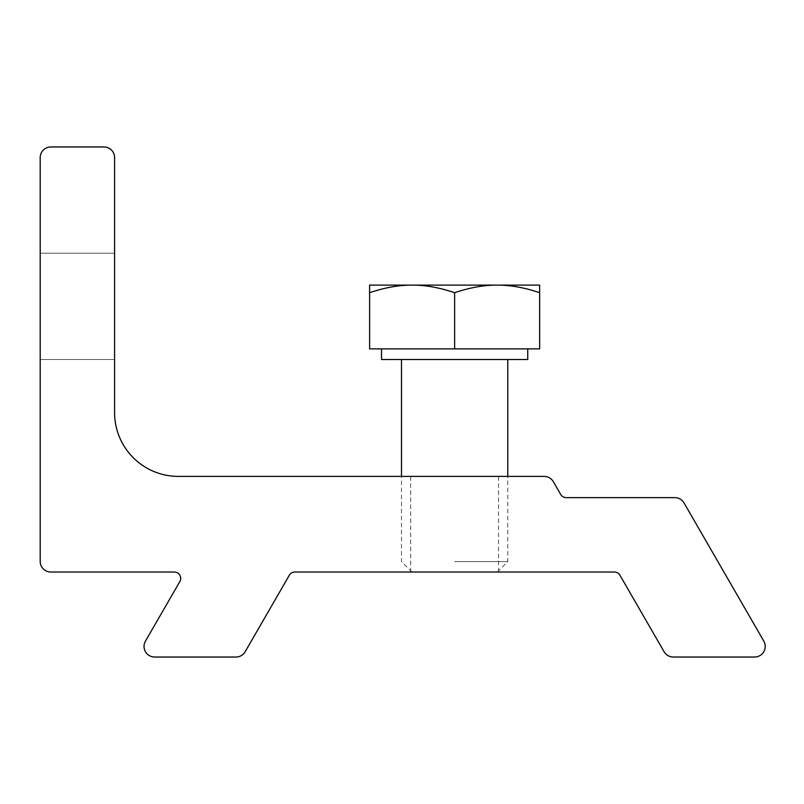 <?xml version="1.0" encoding="UTF-8"?>
<svg xmlns="http://www.w3.org/2000/svg" width="804" height="804" viewBox="0 0 804 804"><rect width="100%" height="100%" fill="white"/><g stroke="black" fill="none" stroke-linecap="round" stroke-linejoin="round"><path stroke-width="0.6" stroke-dasharray="4.02 3.01" d="M454.632 572.026L411.929 572.026L454.632 572.026M454.632 561.594L507.766 561.594L454.632 561.594M381.518 359.499L527.746 359.499M497.143 285.108C510.269 285.048 524.439 287.581 539.645 292.696L539.645 285.108L412.13 285.108C425.256 285.048 439.426 287.581 454.632 292.696C469.837 287.581 484.008 285.048 497.143 285.108M369.619 285.108L369.619 292.696C384.825 287.581 398.995 285.048 412.13 285.108L369.619 285.108M454.632 292.696L454.632 348.866L369.619 348.866L369.619 292.696M454.632 348.866L539.645 348.866L539.645 292.696M40.2 306.364L40.2 359.499L40.2 306.364M114.59 306.364L114.59 359.499L114.59 306.364M410.703 476.39L498.56 476.39L410.703 476.39L410.703 572.026L498.56 572.026L410.703 572.026M684.043 502.952A10.623 10.623 0 0 0 674.837 497.636L566.227 497.636A6.372 6.372 0 0 1 560.7 494.45L553.343 481.696A10.623 10.623 0 0 0 544.137 476.39L178.347 476.39A63.757 63.757 0 0 1 114.59 412.623L114.59 157.594A10.623 10.623 0 0 0 103.957 146.961L50.823 146.961A10.623 10.623 0 0 0 40.2 157.594L40.2 561.393A10.623 10.623 0 0 0 50.823 572.026L174.297 572.026A6.372 6.372 0 0 1 179.825 581.583L145.464 641.1A10.623 10.623 0 0 0 154.669 657.039L235.964 657.039A10.623 10.623 0 0 0 245.17 651.722L289.339 575.212A6.372 6.372 0 0 1 294.867 572.026L614.397 572.026A6.372 6.372 0 0 1 619.924 575.212L664.094 651.722A10.623 10.623 0 0 0 673.3 657.039L754.594 657.039A10.623 10.623 0 0 0 763.8 641.1L684.043 502.952M497.334 572.026L507.766 561.594L507.766 476.39M411.929 572.026L401.497 561.594L401.497 476.39M40.2 359.499L114.59 359.499L40.2 359.499M40.2 253.23L114.59 253.23L40.2 253.23M498.56 572.026L498.56 476.39"/><path stroke-width="1.21" d="M539.645 292.696C524.439 287.581 510.269 285.048 497.143 285.108L539.645 285.108L539.645 348.866L369.619 348.866L369.619 285.108L497.143 285.108C484.008 285.048 469.837 287.581 454.632 292.696C439.426 287.581 425.256 285.048 412.13 285.108C398.995 285.048 384.825 287.581 369.619 292.696M454.632 348.866L454.632 292.696M527.746 348.866L527.746 359.499L381.518 359.499L381.518 348.866M674.837 497.636A10.623 10.623 0 0 1 684.043 502.952L763.8 641.1A10.623 10.623 0 0 1 754.594 657.039L673.3 657.039A10.623 10.623 0 0 1 664.094 651.722L619.924 575.212A6.372 6.372 0 0 0 614.397 572.026L294.867 572.026A6.372 6.372 0 0 0 289.339 575.212L245.17 651.722A10.623 10.623 0 0 1 235.964 657.039L154.669 657.039A10.623 10.623 0 0 1 145.464 641.1L179.825 581.583A6.372 6.372 0 0 0 174.297 572.026L50.823 572.026A10.623 10.623 0 0 1 40.2 561.393L40.2 157.594A10.623 10.623 0 0 1 50.823 146.961L103.957 146.961A10.623 10.623 0 0 1 114.59 157.594L114.59 412.623A63.757 63.757 0 0 0 178.347 476.39L544.137 476.39A10.623 10.623 0 0 1 553.343 481.696L560.7 494.45A6.372 6.372 0 0 0 566.227 497.636L674.837 497.636M401.497 359.499L401.497 476.39M507.766 359.499L507.766 476.39"/></g></svg>
